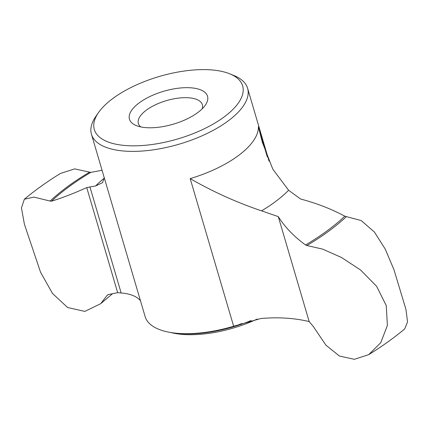 <?xml version="1.0" encoding="UTF-8"?>
<svg xmlns="http://www.w3.org/2000/svg" width="429" height="429" viewBox="0 0 429 429"><rect width="100%" height="100%" fill="white"/><g stroke="black" fill="none" stroke-linecap="round" stroke-linejoin="round"><path stroke-width="0.64" d="M24.362 199.212C35.291 190.127 47.281 181.564 60.339 173.509L74.678 168.876L89.597 172.142A182.395 76.834 -16.4 0 0 50.113 201.051L33.918 197.115L24.362 199.212L21.45 207.926L24.399 224.228L40.53 272.206L52.499 293.447L67.6 307.513L84.813 311.406L100.692 303.694L107.293 295.152L108.628 294.498L117.664 292.669L86.744 187.596L95.667 185.929L102.536 182.652L104.29 177.863M102.07 170.302L90.83 172.378L89.597 172.142M98.531 112.543A77.317 32.572 -16.4 0 0 115.653 144.149A77.317 32.572 -16.4 0 0 216.409 122.152A77.317 32.572 -16.4 0 0 229.896 73.879A77.317 32.572 -16.4 0 0 159.288 76.48A77.317 32.572 -16.4 0 0 98.531 112.543L95.892 116.334A81.387 34.282 -16.4 0 0 91.452 134.239L145.109 316.548A81.387 34.282 163.6 0 0 167.573 331.917A81.387 34.282 163.6 0 0 200.702 332.92A81.387 34.282 163.6 0 0 233.639 326.233L260.848 318.522C278.249 316.999 294.364 318.023 309.175 321.584L313.299 326.474L325.879 345.109L339.425 356.043L354.322 359.309L368.677 354.676L380.748 342.707L387.387 325.472L386.25 305.582L376.592 286.272L360.542 269.98L341.463 257.48L322.576 249.099L306.896 245.538A182.395 76.834 -16.4 0 0 346.38 216.629L361.186 220.544L374.404 232.03L385.258 249.131L393.978 269.75L405.92 309.282L407.55 321.895L404.654 328.973C393.725 338.052 381.735 346.621 368.672 354.67M309.175 321.584L278.282 216.618C284.91 227.118 294.004 236.572 305.566 244.98L306.896 245.538M140.176 300.391C136.379 296.176 130.035 293.704 121.15 292.975L117.664 292.669M346.38 216.629L344.836 216.2C331.574 209.062 316.833 203.335 300.606 199.013L288.61 190.256L272.828 169.198L262.334 142.31L258.403 126.678L267.278 156.837M278.282 216.618L261.556 210.853C236.465 202.359 212.677 191.613 190.186 178.609A81.387 34.282 -16.4 0 0 258.403 126.678M202.198 108.827A33.349 14.05 -16.4 0 0 202.359 104.697A33.349 14.05 -16.4 0 0 166.398 100.638A33.349 14.05 -16.4 0 0 138.374 123.531A33.349 14.05 -16.4 0 0 140.75 126.909M140.68 126.898A40.691 17.144 -16.4 0 0 205.303 105.185A40.691 17.144 -16.4 0 0 163.647 91.28A40.691 17.144 -16.4 0 0 136.165 125.536A40.691 17.144 -16.4 0 0 140.68 126.898M91.452 134.239A81.387 34.282 -16.4 0 0 113.916 149.608A81.387 34.282 -16.4 0 0 204.07 134.894A81.387 34.282 -16.4 0 0 247.603 88.283A81.387 34.282 -16.4 0 0 234.175 75.638L229.896 73.879M50.113 201.051L51.566 201.158C61.808 198.042 73.536 193.522 86.744 187.596M170.678 332.502A122.077 122.077 0 0 0 171.954 332.807A75.021 31.601 -16.4 0 0 173.144 333.07A75.021 31.601 -16.4 0 0 257.277 319.031M121.15 292.975L89.929 186.899M305.566 244.98A180.314 75.96 -16.4 0 0 344.836 216.2M261.556 210.853A115.299 48.574 -16.4 0 0 288.61 190.256M175.295 333.129A78.77 33.183 -16.4 0 0 251.115 320.538M107.861 294.75A144.836 61.015 -16.4 0 0 106.885 295.672M233.639 326.233L190.186 178.609M90.83 172.378A180.314 75.96 -16.4 0 0 51.566 201.158M104.263 178.132A115.299 48.574 -16.4 0 0 95.667 185.929M241.94 323.536L239.462 324.383M100.692 303.694L112.457 293.763M247.603 88.283L269.053 161.165"/></g></svg>
